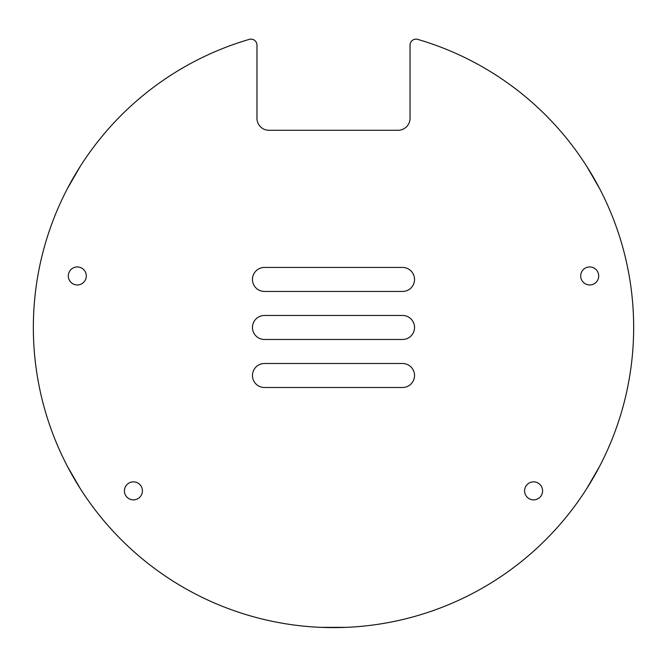 <?xml version="1.0" encoding="UTF-8"?>
<svg xmlns="http://www.w3.org/2000/svg" width="667" height="667" viewBox="0 0 667 667"><rect width="100%" height="100%" fill="white"/><g stroke="black" fill="none" stroke-linecap="round" stroke-linejoin="round"><path stroke-width="1" d="M402.534 267.442A12.006 12.006 0 0 1 414.541 279.448A12.006 12.006 0 0 1 402.534 291.454L264.465 291.454A12.006 12.006 0 0 1 252.46 279.448A12.006 12.006 0 0 1 264.465 267.442L402.534 267.442M402.534 315.466A12.006 12.006 0 0 1 414.541 327.472A12.006 12.006 0 0 1 402.534 339.478L264.465 339.478A12.006 12.006 0 0 1 252.46 327.472A12.006 12.006 0 0 1 264.465 315.466L402.534 315.466M402.534 363.49A12.006 12.006 0 0 1 414.541 375.496A12.006 12.006 0 0 1 402.534 387.502L264.465 387.502A12.006 12.006 0 0 1 252.46 375.496A12.006 12.006 0 0 1 264.465 363.49L402.534 363.49M346.106 627.355L320.894 627.355L346.106 627.355M33.35 327.472A300.15 300.15 0 0 0 333.5 627.622A300.15 300.15 0 0 0 417.725 39.378A6.003 6.003 0 0 0 410.038 45.139L410.038 118.284A12.006 12.006 0 0 1 398.032 130.29L268.968 130.29A12.006 12.006 0 0 1 256.962 118.284L256.962 45.139A6.003 6.003 0 0 0 249.275 39.378A300.15 300.15 0 0 0 33.35 327.472M599.508 466.491L586.902 488.327L599.508 466.491M80.098 488.327L67.492 466.491L80.098 488.327M80.098 166.608L67.492 188.444L80.098 166.608M599.508 188.444L586.902 166.608L599.508 188.444M141.262 486.46A9.005 9.005 0 0 1 137.811 498.716A9.005 9.005 0 0 1 125.554 495.264A9.005 9.005 0 0 1 129.006 483.008A9.005 9.005 0 0 1 141.262 486.46M598.699 275.946A9.005 9.005 0 0 1 589.695 284.951A9.005 9.005 0 0 1 580.69 275.946A9.005 9.005 0 0 1 589.695 266.942A9.005 9.005 0 0 1 598.699 275.946M86.31 275.946A9.005 9.005 0 0 1 77.305 284.951A9.005 9.005 0 0 1 68.301 275.946A9.005 9.005 0 0 1 77.305 266.942A9.005 9.005 0 0 1 86.31 275.946M541.446 495.264A9.005 9.005 0 0 1 529.189 498.716A9.005 9.005 0 0 1 525.738 486.46A9.005 9.005 0 0 1 537.994 483.008A9.005 9.005 0 0 1 541.446 495.264"/></g></svg>
